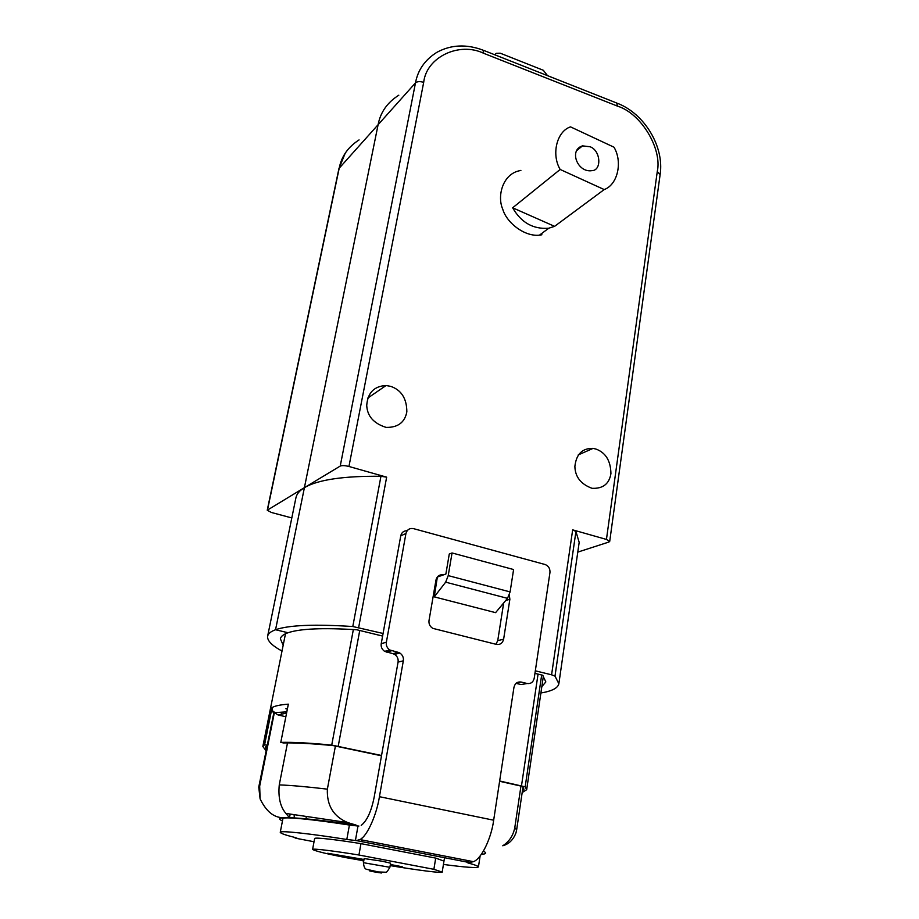 <?xml version="1.0" encoding="UTF-8"?>
<svg xmlns="http://www.w3.org/2000/svg" width="919" height="919" viewBox="0 0 919 919"><rect width="100%" height="100%" fill="white"/><g stroke="black" fill="none" stroke-linecap="round" stroke-linejoin="round"><path stroke-width="1.38" d="M283.178 645.207L280.364 638.785C280.881 636.373 283.443 634.351 288.038 632.743L275.551 629.745L378.134 124.547C380.489 112.21 387.381 102.434 398.812 95.197C387.381 102.434 380.489 112.21 378.134 124.547L304.407 487.656C299.571 490.585 296.745 493.94 295.941 497.719L267.647 636.132C267.05 640.233 271.151 644.816 279.927 649.905L282.064 650.732M382.614 636.074L356.836 629.768C323.006 627.666 300.065 628.665 288.038 632.743L275.551 629.745C270.841 631.468 268.199 633.593 267.647 636.132M291.805 517.937L271.392 512.48L267.245 510.217L338.962 168.487L415.491 82.871C417.881 69.924 425.037 59.724 436.962 52.28C450.988 44.675 466.324 43.951 482.946 50.108L483.727 53.313L617.706 106.213C641.06 113.439 662.392 148.729 657.269 171.612L606.448 539.43L572.663 529.849L551.584 674.81L535.329 670.824M383.085 633.467L352.793 626.528C314.447 624.035 288.704 625.104 275.551 629.745L304.407 487.656L267.245 510.217M604.208 189.567L560.165 169.464C551.113 154.254 556.857 131.245 570.527 126.868L613.995 147.201C622.818 161.997 617.694 184.753 604.208 189.567L554.582 226.35L512.653 207.797C521.188 222.651 533.238 229.451 548.781 228.211L554.582 226.35M560.165 169.464L512.653 207.797M590.078 146.764C600.819 150.498 601.945 170.612 591.802 170.67C577.454 172.898 568.62 149.958 582.508 145.868L590.078 146.764M381.546 755.487L331.725 745.091C309.714 742.966 292.736 742.07 280.789 742.38L288.336 704.161C280.123 704.77 274.689 705.93 272.035 707.641L264.603 744.712L262.834 746.515L266.039 750.674M280.789 742.38L283.408 742.943C295.194 742.655 311.851 743.551 333.379 745.631L381.488 755.797M398.754 652.513L398.8 653.317M499.649 780.978L525.174 786.825L526.679 789.685L522.164 792.58M499.603 781.288L522.497 786.423L524.014 789.272L522.383 791.098M287.383 709.009L285.855 708.744L287.463 708.606M264.603 744.712L267.142 745.252L265.419 747.021L266.326 749.249M335.435 745.906L327.371 789.145C326.704 805.515 333.54 816.681 347.876 822.631L356.067 825.067C324.51 820.575 302.305 818.105 289.439 817.692L284.143 817.692C274.413 818.128 266.407 811.856 260.1 798.864L259.675 786.124L258.756 787.078L274.011 711.995M273.77 712.145L272.506 711.869L273.632 711.272L274.459 712.662L286.82 711.846M272.506 711.869L272.035 707.641M285.855 716.717L278.135 715.016L274.459 712.662M305.947 818.84L306.36 816.646M514.801 827.582L516.639 829.937L515.996 832.821C513.353 839.736 508.942 844.056 502.762 845.779C509.195 841.666 513.216 835.612 514.801 827.582L520.981 785.906M363.752 860.862L362.568 860.781L363.729 861M390.173 865.606C416.904 870.109 443.452 873.498 442.2 872.085L433.883 869.317L435.709 858.105L360.96 843.631C340.857 840.357 314.585 836.945 314.631 838.53L312.586 849.466C315.929 851.258 327.417 854.05 347.06 857.841L363.775 860.77M389.886 867.306L390.586 863.182L382.235 861.218L364.165 858.576L363.43 862.688C363.809 866.789 364.866 868.995 366.578 869.305L378.456 871.959L385.704 872.223C386.083 873.061 387.473 871.419 389.886 867.306L363.43 862.688M390.368 864.492L402.223 866.743L390.253 865.135M363.89 860.127L327.704 853.269L363.993 859.483M433.883 869.317L358.938 855.015C338.158 851.591 312.334 848.111 312.586 849.466M358.938 855.015L360.96 843.631M361.328 841.563L361.937 838.117M396.514 865.664L396.399 866.307M289.439 817.692L285.912 813.418C280.306 806.928 278.089 797.416 279.261 784.895L287.498 742.885M259.675 786.124L274.379 712.547M577.775 552.112L608.872 542.049L609.711 541.394L606.448 539.43M540.889 692.995C551.905 691.157 557.89 688.078 558.855 683.759L579.177 542.394L575.937 531.481L572.663 529.849M340.225 466.071L304.407 487.656C317.871 479.729 343.396 475.927 380.948 476.283L386.646 477.156L348.944 466.473C344.947 465.485 342.04 465.347 340.225 466.071L415.491 82.871C417.318 81.389 420.052 81.228 423.682 82.377C426.427 56.909 459.5 41.504 483.727 53.313M437.674 576.925L445.876 574.03L449.276 554.019L452.056 552.962L513.595 569.539L510.102 591.916L507.518 598.349L495.594 612.651L434.25 596.868L437.387 576.845M390.816 386.382C401.442 390.138 406.784 398.628 406.841 411.827C404.819 422.441 397.893 427.622 386.083 427.392C373.7 423.464 367.244 416.135 366.727 405.405C367.692 392.781 374.136 386.152 386.06 385.521L390.816 386.382M541.911 234.759C526.162 238.389 506.679 223.11 502.75 209.21C497.007 196.298 502.509 175.184 518.293 171.014L520.901 170.394M595.857 449.023C605.667 452.585 610.687 460.775 610.928 473.618C609.24 483.911 602.933 488.805 592.031 488.311C580.865 484.187 575.145 476.892 574.88 466.415C576.282 454.101 582.336 448.104 593.031 448.403L595.857 449.023M541.831 686.619L545.84 681.932L542.647 675.235L534.95 673.351M558.855 683.759L554.996 676.12L551.584 674.81M547.529 75.657L543.324 70.281L500.258 53.199L496.214 53.302L494.732 54.772M452.056 552.962L448.219 575.616L445.658 582.164L434.25 596.868M468.529 862.481L468.437 863.067C474.951 864.825 478.282 866.123 478.431 866.939C477.179 868.202 465.519 867.364 443.44 864.446M314.034 841.747L295.998 838.289L293.356 837.06M294.344 817.91L294.103 814.831M295.998 838.289L296.814 837.967M280.249 832.35L282.891 818.726C282.018 816.21 314.93 819.622 349.415 825.044L346.808 839.472C312.242 833.947 279.296 830.179 280.249 832.35C280.743 833.464 285.809 835.21 295.447 837.588L296.745 838.312M394.653 654.385L392.873 653.662L398.088 652.318L399.88 653.041L394.653 654.385C397.376 656.338 398.513 658.912 398.065 662.105L374.228 796.865C371.391 811.27 367.049 820.782 361.213 825.388M399.88 653.041C402.625 655.017 403.774 657.602 403.326 660.818L379.432 796.693C376.675 814.613 367.186 836.336 359.915 839.575L356.319 840.586L469.368 862.539L473.457 861.666C481.682 858.737 491.447 837.726 493.664 820.207L513.951 687.366C514.973 683.368 517.351 681.588 521.084 682.036L527.161 683.506C530.883 683.943 533.238 682.185 534.226 678.211L549.953 572.56C550.194 568.735 548.643 566.081 545.3 564.576L413.435 528.62C409.564 528.011 407.06 529.654 405.934 533.537L386.371 642.22C385.911 645.425 387.06 648.01 389.794 649.997L398.088 652.318M346.808 839.472L356.319 840.586M355.4 840.552L357.996 826.032L358.915 826.043M509.298 595.041L509.873 599.268L503.623 639.222C502.601 643.162 500.212 644.897 496.455 644.414L432.826 628.366C429.874 626.494 428.61 623.863 429.024 620.474L435.997 579.946C437.099 576.029 439.558 574.341 443.395 574.903L437.949 576.833M469.368 862.539L467.059 862.527L468.437 863.067M443.98 861.103L435.709 858.105M357.996 826.032L349.415 825.044M527.161 683.506L521.096 684.563L516.03 683.345M392.873 653.662L384.636 651.364C381.913 649.4 380.788 646.827 381.236 643.656L400.764 535.8L405.934 533.537M503.669 602.956L497.742 640.623L503.623 639.222M407.151 530.722C403.717 530.757 401.592 532.457 400.764 535.8M495.938 644.276L497.742 640.623M267.509 509.896L339.26 167.913C341.569 156.241 348.175 146.914 359.065 139.918M331.725 745.091L353.356 629.538M338.238 746.148L359.743 630.48M521.51 785.699L538.052 674.109M278.135 715.016L286.59 713.006M281.18 712.937L283.649 712.053M525.174 786.825L541.67 674.994M284.143 817.692C278.79 817.956 278.227 819.047 282.455 820.954M481.372 854.291C486.335 854.027 487.013 852.993 483.394 851.166M327.371 789.145C307.084 786.756 291.047 785.343 279.261 784.895M377.881 872.085C368.404 870.477 366.807 870.339 373.068 871.66C382.453 873.268 384.062 873.406 377.881 872.085M386.646 477.156L358.663 627.47M348.944 466.473L423.682 82.377M575.937 531.481L554.996 676.12M510.102 591.916L448.219 575.616M507.518 598.349L445.658 582.164M380.948 476.283L352.793 626.528M483.681 50.396L616.5 102.939L617.706 106.213M617.419 103.296C644.678 113.772 664.437 146.96 660.129 174.541L657.269 171.612M398.065 662.105L403.326 660.818M379.432 796.693L493.664 820.207M468.322 862.332L468.575 860.724M516.708 682.817L521.084 682.036M381.236 643.656L386.371 642.22M386.439 652.111L391.609 650.744M505.749 600.463L509.873 599.268M338.962 168.487L345.222 153.186M548.781 228.211L539.545 235.092M576.592 150.682L582.508 145.868M285.476 633.777L262.834 746.515M543.393 676.016L526.679 789.685M516.639 829.937L523.003 786.928M442.2 872.085L444.52 857.714M290.151 814.188L289.496 817.6M260.1 798.864L258.756 787.078M347.761 822.585L285.901 813.43M593.031 448.403L578.212 454.951M386.06 385.521L367.692 398.134M609.711 541.394L660.129 174.541M480.132 855.945L478.431 866.939M359.915 839.575L473.457 861.666M384.636 651.364L389.794 649.997M467.128 862.102L467.38 860.483"/></g></svg>
